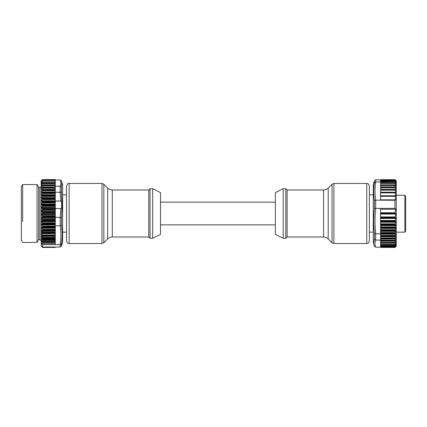 <?xml version="1.0" encoding="UTF-8"?>
<svg xmlns="http://www.w3.org/2000/svg" width="427" height="427" viewBox="0 0 427 427"><rect width="100%" height="100%" fill="white"/><g stroke="black" fill="none" stroke-linecap="round" stroke-linejoin="round"><path stroke-width="0.64" d="M61.936 182.313L62.598 184.784L62.598 242.216L61.936 244.687M61.381 180.738L61.92 182.244L61.461 187.133L60.196 186.199L55.291 186.199L55.291 182.361L42.492 182.361M42.47 181.165L55.291 181.165L55.291 179.58L42.486 179.58L41.472 180.584L42.46 179.751L41.499 180.904L42.438 180.311L41.526 181.646L42.406 181.187L41.568 182.5L42.38 182.361L41.59 183.941L42.497 183.573L42.497 183.856L41.451 185.548L42.358 185.446L42.497 185.745L41.451 187.517L42.358 187.57L42.497 187.939L41.451 189.769L42.358 189.983L42.497 190.415L55.291 190.415L55.291 192.235L60.196 192.235L61.461 192.641L62.161 205.04L61.461 217.46L55.291 217.311L55.291 215.8L42.358 215.8L42.358 216.884L41.451 217.978L42.497 219.691L41.451 221.362L42.497 223.145L41.451 224.655L42.497 226.497L42.358 227.111L41.451 227.831L42.497 229.699L42.497 230.212L41.59 230.58L42.38 232.742L41.558 233.11L42.406 235.4L41.526 235.859L42.438 237.903L41.499 238.501L42.46 240.289L41.472 241.122L42.486 242.659L41.761 243.673L42.497 244.676L60.196 244.612L61.461 243.828C62.401 237.642 62.401 231.423 61.461 225.184L61.461 217.46M42.497 244.676L42.497 247.014L60.196 247.041L61.461 246.043L61.92 244.756M61.461 180.957L60.17 179.959C61.13 182.041 61.13 184.117 60.17 186.199M55.291 208.536L61.611 208.606L61.616 201.085L55.291 201.01M42.497 223.502L55.291 223.502L55.291 225.776L60.196 225.776L61.461 225.184M61.904 244.82L61.381 246.262L61.461 243.833M55.291 179.959L60.17 179.959M55.291 186.199L55.291 187.699L42.358 187.57M42.497 187.939L55.291 187.939L55.291 190.143L42.497 190.143M55.291 215.8L55.291 214.215L41.579 214.215L41.579 214.888L42.358 215.8M55.291 217.311L55.291 219.691L42.497 219.691M42.497 220.054L55.291 220.054L55.291 223.145L42.497 223.145M42.497 190.415L41.451 192.278L42.497 192.844L41.579 195.23L42.497 195.774L55.291 195.774L55.291 198.897L42.497 198.897L41.451 201.085L42.497 202.179L41.451 204.336L42.497 205.584L41.451 207.687L42.497 209.075L41.451 211.103L42.497 212.988L41.579 214.215M42.497 192.844L55.291 192.844L55.291 192.235M55.291 195.774L55.291 192.844M42.497 202.179L55.291 202.179L55.291 201.085L61.616 201.085M42.497 226.497L55.291 226.497L55.291 225.776M41.579 228.189L55.291 228.189L55.291 226.497M55.291 244.612L55.291 242.403L42.364 242.403M41.707 246.646L42.364 247.302M42.497 247.014L41.761 246.406L42.486 247.42L55.291 247.42L55.291 247.041M41.494 180.562L41.189 180.867L41.189 246.133L41.494 246.438M42.497 195.774L41.451 197.968L42.497 198.897M42.47 183.589L41.627 183.589L41.59 183.941M42.38 182.361L42.31 182.719L55.291 182.719L55.291 182.361M42.07 182.5L41.558 182.729M41.963 181.416L41.526 181.646M42.438 180.311L55.291 180.29M41.915 180.632L41.499 180.904M42.46 179.751L42.252 180.023L55.291 180.023L55.291 179.751L42.486 179.751L55.291 179.73M42.486 179.58L55.291 179.698L42.497 179.57M42.465 182.34L55.291 182.34L55.291 181.187M55.291 198.875L55.291 199.612L42.358 199.612M55.291 201.085L55.291 199.612M55.291 202.152L55.291 214.215M55.291 228.189L55.291 242.403M41.761 243.673L55.291 243.673M55.291 247.42L42.497 247.43M55.291 230.212L42.497 230.212M42.497 212.619L55.291 212.619L42.497 212.619M55.291 209.443L42.497 209.443L55.291 209.443M42.497 205.584L55.291 205.584L42.497 205.584M55.291 202.526L42.497 202.526L55.291 202.526M42.497 183.573L55.291 183.573M38.579 187.277L38.579 239.723L37.016 242.435L37.016 184.565L38.579 187.277M37.016 242.435L22.658 242.435L21.35 240.177L21.35 186.823L22.658 184.565L22.658 221.56M374.132 245.381L373.278 242.216L373.278 184.784L374.041 181.934M374.036 245.045L373.716 242.717L374.415 239.163L375.68 240.081L395.087 240.23L395.989 238.762L394.948 238.517L395.989 236.425L394.948 235.987L395.989 233.831L394.948 233.206L395.989 231.018L394.948 230.206L395.856 228.429L395.066 226.892L395.877 225.029L395.071 224.378L395.034 223.791L395.914 222.2L395.007 220.497L395.946 218.448L394.986 216.927L395.968 214.05L394.954 212.769L395.685 209.267L394.948 208.36L374.415 208.403C373.476 216.767 373.476 225.114 374.415 233.457L374.415 239.163M394.948 208.36L394.948 200.274L375.68 200.13L374.415 200.749C373.476 194.717 373.476 188.713 374.415 182.74L375.68 181.934L394.986 182.185M380.585 247.201L375.68 247.201L374.415 246.208M394.948 235.704L380.585 235.704L380.585 233.831L375.68 233.831L374.415 233.457M374.415 182.735L374.415 180.792L375.68 179.799L394.948 179.682L395.989 180.626L395.087 179.714M395.012 240.876L380.585 240.876L380.585 242.248L395.087 242.248L395.989 240.828L395.087 240.876L395.087 240.23M380.585 240.081L380.585 238.517L394.948 238.517M394.948 238.266L380.585 238.266L380.585 235.987L394.948 235.987M395.087 233.414L380.585 233.414L380.585 233.831M395.866 230.799L380.585 230.799L380.585 233.414M380.585 208.52L380.585 213.062L395.076 213.062M394.948 200.274L395.685 199.825L395.076 196.137L380.585 196.137L380.585 200.13M380.585 196.137L394.954 196.324L380.585 196.324L380.585 192.887L394.986 192.887L395.188 192.508L395.76 192.577L395.946 192.203L395.007 190.154L395.914 189.407L395.034 187.821L395.071 187.442L395.877 187.458L395.066 185.804L395.13 185.446L395.818 185.692L395.856 185.334L394.948 183.775L395.989 183.978L394.948 182.228L395.989 182.623L394.948 181.021L395.989 181.608L394.948 180.167L395.989 180.941L395.087 179.794M395.034 187.821L380.585 187.821L380.585 187.458L380.585 189.785L395.103 189.775L395.007 190.154L380.585 190.154L380.585 189.785L380.585 192.887L380.585 192.508L395.124 192.508M394.948 182.372L380.585 182.372L380.585 185.425L395.018 185.425M380.585 181.934L380.585 181.128L394.948 181.128M380.585 181.053L380.585 179.682L395.087 179.89M395.087 247.121L380.585 247.222L394.948 247.436L395.989 246.32L394.948 247.222L395.989 245.915L394.948 246.635L395.989 245.151L394.948 245.685L395.989 244.036L394.948 244.383L395.989 242.595L395.087 242.803L395.087 242.248M395.087 246.571L380.585 246.635L380.585 247.222L394.948 247.222M395.039 247.345L396.251 246.133L396.251 180.867L395.039 179.655M394.975 245.712L380.585 245.712L380.585 246.641L394.959 246.646M395.087 245.664L380.585 245.685L380.585 242.595M394.948 244.399L380.585 244.431L394.991 244.431M394.97 242.803L380.585 242.814L380.585 242.248M395.044 240.881L380.585 240.881L380.585 240.23M380.585 179.916L395.087 180.242M380.585 181.021L395.087 181.053M380.585 182.372L395.087 182.217M395.818 185.692L395.856 185.334L380.585 185.334M394.975 185.446L380.585 185.446L380.585 185.804L395.066 185.804L395.13 185.446M395.84 189.785L395.914 189.407L380.585 189.407M395.76 192.577L395.946 192.203L380.585 192.203M395.076 196.137L395.968 195.769L394.986 192.887L395.188 192.508M395.738 196.148L395.968 195.769L380.585 195.769M395.087 240.876L380.585 240.78M395.087 242.803L380.585 242.739L394.948 242.739M395.087 244.399L380.585 244.383M380.585 230.799L380.585 213.062M395.685 199.825L380.585 199.825M395.685 209.267L380.585 209.267M380.585 185.446L380.585 187.458L395.066 187.442M380.585 182.217L394.948 182.228M395.087 180.45L380.585 180.45L380.585 181L394.97 181M380.585 247.43L394.948 247.43L380.585 247.43M394.948 244.228L380.585 244.228L394.948 244.228M394.948 184.064L380.585 184.064M380.585 229.694L394.948 229.694M66.516 186.087C67.413 183.861 68.283 182.991 69.126 183.477L69.126 243.523C68.379 243 67.834 244.564 66.516 240.913L66.516 186.087L66.516 232.165L62.598 232.165M150.058 188.697L150.058 238.303L152.669 238.303L152.669 188.697L150.058 188.697C149.461 189.855 149.028 190.287 148.756 190.004L148.756 236.996L150.058 238.303M152.669 238.303L160.504 234.386L160.504 192.614L152.669 188.697M275.372 193.522L275.372 192.614L283.208 188.697L283.208 238.303L275.372 234.386L275.372 193.522M323.581 236.996L323.581 190.004C325.374 189.978 326.911 189.337 328.198 188.093L328.198 238.906C326.911 237.658 325.374 237.022 323.581 236.996L287.12 236.996L285.818 238.303L285.818 188.697L283.208 188.697M369.36 239.718L369.36 232.165L373.278 232.165M373.278 194.835L369.36 194.835L369.36 186.087L369.36 240.913C368.117 244.484 367.524 243.022 366.75 243.523L366.75 183.477L333.893 183.477L333.893 243.523L332.046 242.76L332.046 184.24L328.198 188.093M404.865 195.24L405.65 196.276L405.65 231.386L404.865 232.165L404.865 195.24L396.251 195.24M61.461 192.641L61.461 187.133M60.196 186.199L60.196 192.235M60.831 208.536L60.17 217.311M60.17 192.235L60.831 201.01M60.196 217.311L60.196 225.776M60.17 225.776C61.13 232.053 61.13 238.335 60.17 244.612M60.196 244.612L60.196 247.041M42.486 242.659L55.291 242.659M41.707 241.634L55.291 241.634M55.291 241.122L41.472 241.122M42.46 240.289L55.291 240.289M55.291 239.728L42.252 239.728M41.686 239.056L55.291 239.056M55.291 238.501L41.499 238.501M42.438 237.903L55.291 237.903M55.291 237.391L42.332 237.391M41.606 236.371L55.291 236.371M55.291 235.859L41.526 235.859M42.406 235.4L55.291 235.4M55.291 234.887L42.369 234.887M41.568 233.622L55.291 233.622M55.291 233.11L41.558 233.11M42.38 232.742L55.291 232.742M55.291 232.096L42.31 232.096M41.627 231.226L55.291 231.226M55.291 230.58L41.59 230.58M42.497 229.699L55.291 229.699M55.291 229.32L42.358 229.32M55.291 227.58L41.579 227.58M42.358 227.111L55.291 227.111M42.497 226.838L55.291 226.838M55.291 226.113L42.358 226.113M41.579 225.018L55.291 225.018M55.291 224.378L41.579 224.378M42.358 223.801L55.291 223.801M55.291 222.766L42.358 222.766M41.579 221.72L55.291 221.72M55.291 221.063L41.579 221.063M42.358 220.38L55.291 220.38M55.291 219.313L42.358 219.313M41.579 218.33L55.291 218.33M55.291 217.658L41.579 217.658M42.358 216.884L55.291 216.884M42.497 216.542L55.291 216.542M42.497 216.169L55.291 216.169M41.579 214.888L55.291 214.888M42.358 213.351L55.291 213.351M42.497 212.988L55.291 212.988M55.291 212.267L42.358 212.267M41.579 211.434L55.291 211.434M55.291 210.757L41.579 210.757M42.358 209.817L55.291 209.817M42.497 209.075L55.291 209.075M55.291 208.739L42.358 208.739M41.579 208.002L55.291 208.002M55.291 207.335L41.579 207.335M42.358 206.326L55.291 206.326M42.497 205.947L55.291 205.947M55.291 205.27L42.358 205.27M41.579 204.629L55.291 204.629M55.291 203.978L41.579 203.978M42.358 202.91L55.291 202.91M55.291 201.886L42.358 201.886M55.291 201.352L41.579 201.352M55.291 200.722L41.579 200.722M42.497 199.233L55.291 199.233M55.291 198.635L42.358 198.635M55.291 198.208L41.579 198.208M55.291 197.61L41.579 197.61M55.291 196.468L42.358 196.468M42.497 196.089L55.291 196.089M55.291 195.539L42.358 195.539M55.291 195.23L41.579 195.23M55.291 194.669L41.579 194.669M55.291 193.511L42.358 193.511M42.497 193.143L55.291 193.143M55.291 192.646L42.358 192.646M55.291 192.454L41.579 192.454M55.291 191.936L41.579 191.936M55.291 190.773L42.358 190.773M55.291 189.983L42.358 189.983M55.291 189.914L41.579 189.914M55.291 189.444L41.579 189.444M55.291 188.28L42.358 188.28M55.291 187.57L42.39 187.57L55.291 187.57M55.291 187.207L41.579 187.207M55.291 186.065L42.358 186.065M42.497 185.745L55.291 185.745M55.291 185.265L41.579 185.265M55.291 184.154L42.358 184.154M42.497 183.856L55.291 183.856M38.579 187.394L39.887 187.394L39.887 239.606L41.189 240.913M374.415 200.749L374.415 208.403M375.707 247.201C374.746 244.842 374.746 242.467 375.707 240.081M375.68 240.081L375.68 233.831M375.707 233.831C374.746 225.392 374.746 216.953 375.707 208.52M375.68 208.515L375.68 200.13M375.707 200.13C374.746 194.066 374.746 187.997 375.707 181.934M375.68 181.934L375.68 179.799M394.948 180.242L380.585 180.242M394.948 180.167L380.585 180.167M395.573 245.36L395.866 245.36M395.087 246.331L380.585 246.331M394.948 246.55L380.585 246.55M380.585 246.993L395.087 246.993M394.948 247.174L380.585 247.174M380.585 247.286L395.087 247.286M394.948 245.562L380.585 245.562M380.585 245.311L395.087 245.311M395.866 244.281L395.343 244.281M380.585 243.945L395.087 243.945M395.866 242.862L380.585 242.862M394.948 242.552L380.585 242.552M395.866 241.122L380.585 241.122M395.866 239.077L380.585 239.077M394.948 240.556L380.585 240.556M380.585 235.341L395.087 235.341M395.866 234.177L380.585 234.177M380.585 233.644L395.866 233.644M394.948 179.714L380.585 179.714M394.948 179.682L380.585 179.682M380.585 181.374L395.087 181.374M395.418 182.388L395.866 182.388M380.585 182.644L395.087 182.644M395.05 183.717L395.866 183.717M395.882 187.079L380.585 187.079M395.071 187.442L380.585 187.442M395.098 189.775L380.585 189.775M395.098 192.508L380.585 192.508M394.954 212.769L380.585 212.769M395.738 213.457L380.585 213.457M380.585 214.05L395.968 214.05M394.986 216.927L380.585 216.927M380.585 217.54L395.188 217.54M395.76 217.834L380.585 217.834M380.585 218.448L395.946 218.448M395.007 220.497L380.585 220.497M380.585 221.09L395.108 221.09M395.84 221.613L380.585 221.613M380.585 222.2L395.914 222.2M395.034 223.791L380.585 223.791M380.585 224.378L395.071 224.378M395.877 225.029L380.585 225.029M380.585 225.616L395.882 225.616M395.066 226.892L380.585 226.892M380.585 227.538L395.13 227.538M395.818 227.783L380.585 227.783M380.585 228.429L395.856 228.429M394.948 230.206L380.585 230.206M380.585 230.452L395.087 230.452M380.585 231.37L395.866 231.37M395.087 232.528L380.585 232.528M394.948 232.902L380.585 232.902M394.948 233.206L380.585 233.206M380.585 236.158L395.087 236.158M395.866 236.27L380.585 236.27M380.585 236.755L395.866 236.755M395.087 237.919L380.585 237.919M101.984 183.477L101.984 243.523L103.83 242.76L103.83 184.24L101.984 183.477L69.126 183.477M103.83 242.76L107.679 238.906L107.679 188.093L103.83 184.24M107.679 188.093C108.965 189.337 110.502 189.978 112.296 190.004L112.296 236.996L148.756 236.996M287.12 236.996L287.12 190.004L285.818 188.697M55.291 185.441L42.406 185.441M39.887 187.394C40.373 187.56 40.811 187.122 41.189 186.087M38.579 239.606L39.887 239.606M22.658 184.565L37.016 184.565M374.041 245.066L374.463 246.352M380.585 242.814L395.018 242.814M380.585 183.711L395.012 183.711M62.598 194.835L66.516 194.835M69.126 243.523L101.984 243.523M107.679 238.906C108.965 237.658 110.502 237.022 112.296 236.996M112.296 190.004L148.756 190.004M275.372 202.142L160.504 202.142M275.372 224.858L160.504 224.858M285.818 238.303L283.208 238.303M323.581 190.004L287.12 190.004M328.198 238.906L332.046 242.76M333.893 183.477L332.046 184.24M366.75 243.523L333.893 243.523M366.75 183.477C367.471 183.807 368.405 182.879 369.36 186.087M404.865 232.165L396.251 232.165"/></g></svg>
